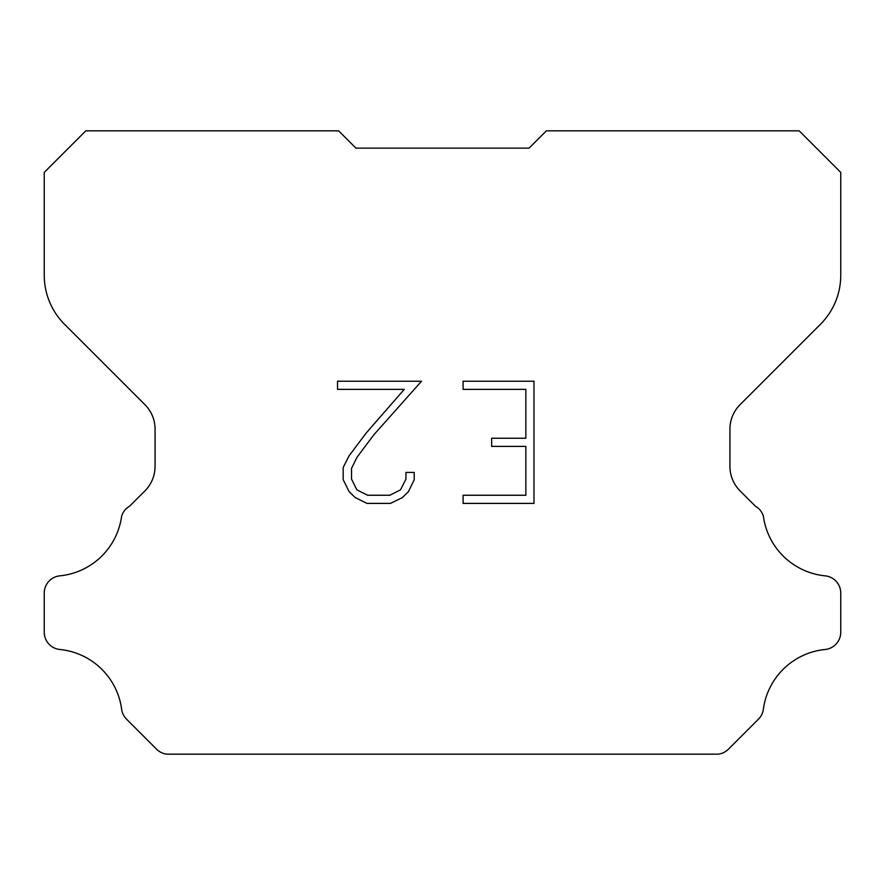 <?xml version="1.0" encoding="UTF-8"?>
<svg xmlns="http://www.w3.org/2000/svg" width="885" height="885" viewBox="0 0 885 885"><rect width="100%" height="100%" fill="white"/><g stroke="black" fill="none" stroke-linecap="round" stroke-linejoin="round"><path stroke-width="1.33" d="M525.845 495.257L525.845 446.383L491.64 446.383L491.64 438.241L525.845 438.241L525.845 389.367L463.087 389.367L463.087 381.225L533.987 381.225L533.987 503.399L463.087 503.399L463.087 495.257L525.845 495.257M414.213 472.424L414.213 479.747L408.405 491.673L402.354 497.602L390.429 503.399L366.965 503.399L355.106 497.514L349.066 491.551L343.181 479.626L343.181 467.534L349.066 455.841L366.324 432.853L404.268 389.367L337.528 389.367L337.528 381.225L421.526 381.225L373.957 434.657L357.02 457.235L351.533 468.386L351.533 479.106L356.854 489.859L367.673 495.257L389.787 495.257L400.529 489.836L405.938 479.106L405.938 472.424L414.213 472.424M529.075 148.138L546.388 130.825L799.188 130.825L840.75 172.387L840.75 275.29A69.262 69.262 0 0 1 820.461 324.264L740.07 404.655A34.626 34.626 0 0 0 729.937 429.137L729.937 466.384A34.626 34.626 0 0 0 740.07 490.876L755.359 506.154A17.313 17.313 0 0 1 763.368 516.11A69.262 69.262 0 0 0 825.152 575.847A17.313 17.313 0 0 1 840.75 593.083L840.75 632.244A17.313 17.313 0 0 1 825.152 649.479A69.262 69.262 0 0 0 763.368 709.228A17.313 17.313 0 0 1 758.445 719.173L728.41 749.208A17.313 17.313 0 0 1 718.111 754.175L166.889 754.175A17.313 17.313 0 0 1 156.59 749.208L126.555 719.173A17.313 17.313 0 0 1 121.632 709.228A69.262 69.262 0 0 0 59.848 649.479A17.313 17.313 0 0 1 44.25 632.244L44.25 593.083A17.313 17.313 0 0 1 59.848 575.847A69.262 69.262 0 0 0 121.632 516.11A17.313 17.313 0 0 1 129.641 506.154L144.93 490.876A34.626 34.626 0 0 0 155.063 466.384L155.063 429.137A34.626 34.626 0 0 0 144.93 404.655L64.539 324.264A69.262 69.262 0 0 1 44.25 275.29L44.25 172.387L85.812 130.825L338.612 130.825L355.925 148.138L529.075 148.138"/></g></svg>
